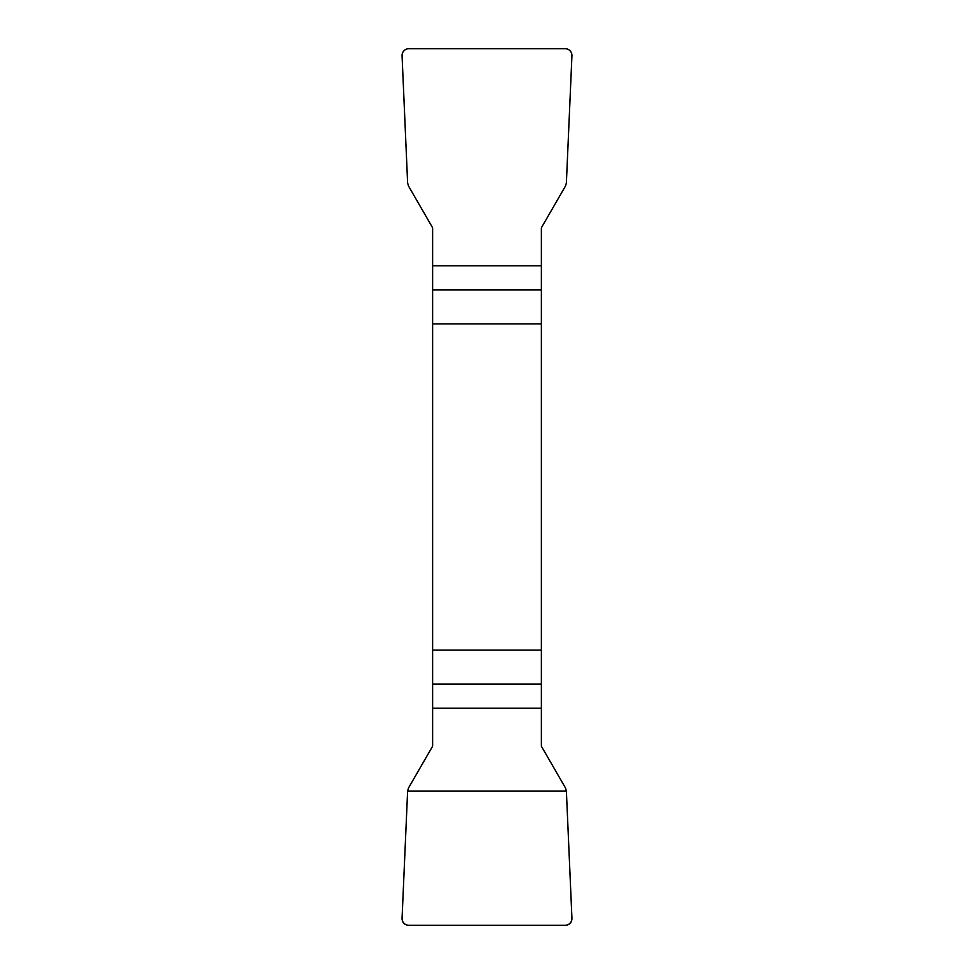 <?xml version="1.0" encoding="UTF-8"?>
<svg xmlns="http://www.w3.org/2000/svg" width="974" height="974" viewBox="0 0 974 974"><rect width="100%" height="100%" fill="white"/><g stroke="black" fill="none" stroke-linecap="round" stroke-linejoin="round"><path stroke-width="1.46" d="M432.639 323.916L541.361 323.916L541.361 227.819L565.48 186.046L566.381 182.942L571.933 55.798A6.855 6.794 115.2 0 0 565.188 48.7L408.812 48.7A6.855 6.794 64.8 0 0 402.067 55.798L407.619 182.942L408.52 186.046L432.639 227.819L432.639 746.181L408.52 787.954L407.619 791.058L402.067 918.202A6.855 6.794 -64.8 0 0 408.812 925.3L565.188 925.3A6.855 6.794 -115.2 0 0 571.933 918.202L566.381 791.058L565.48 787.954L541.361 746.181L541.361 650.084L432.639 650.084M541.361 323.916L541.361 650.084M571.933 918.214C571.823 922.634 569.559 924.996 565.151 925.3L408.849 925.3C404.441 924.996 402.177 922.634 402.067 918.214L407.619 791.058L566.381 791.058L571.933 918.214M541.361 708.183L432.639 708.183M432.639 684.15L541.361 684.15M541.361 289.85L432.639 289.85M432.639 265.817L541.361 265.817"/></g></svg>
